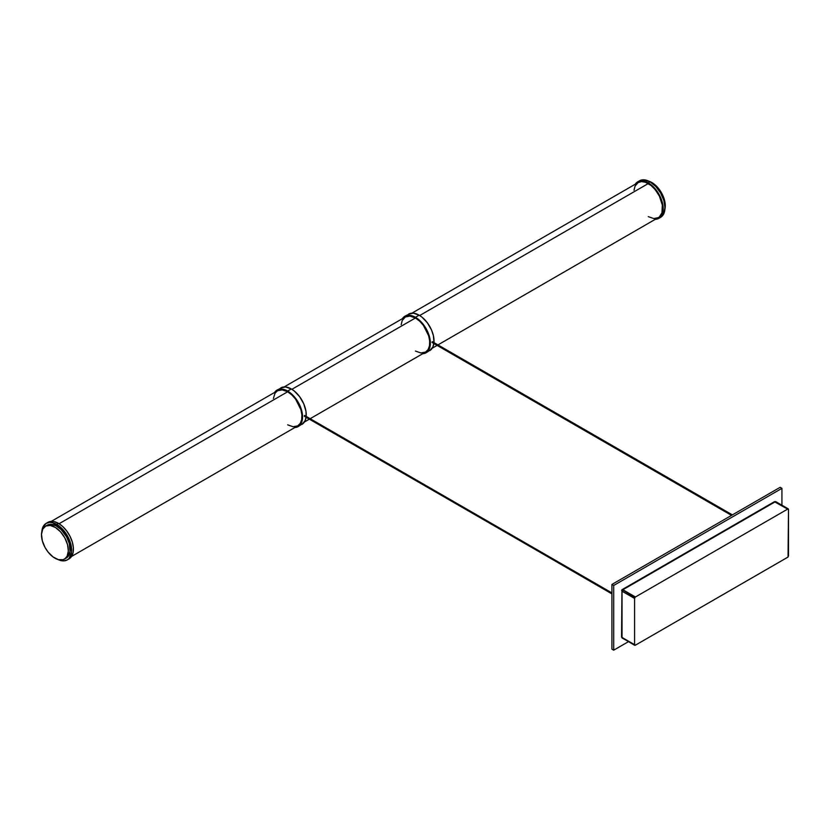 <?xml version="1.0" encoding="UTF-8"?>
<svg xmlns="http://www.w3.org/2000/svg" width="830" height="830" viewBox="0 0 830 830"><rect width="100%" height="100%" fill="white"/><g stroke="black" fill="none" stroke-linecap="round" stroke-linejoin="round"><path stroke-width="1.25" d="M304.703 415.685L611.918 593.056L304.402 415.508M611.918 593.886L304.61 415.975M287.647 391.77L59.086 523.73L287.647 391.77L291.807 394.883L295.605 399.147L300.875 409.615L301.902 414.907L301.695 419.638L300.273 423.393L297.773 425.842A20.252 11.693 -120 0 0 300.875 409.615A20.252 11.693 -120 0 0 287.647 391.77A20.252 11.693 -120 0 0 277.521 390.764L282.169 389.861L287.647 391.77M46.667 525.546L48.607 524.591A18.986 10.966 -120 0 0 47.217 525.193L45.422 526.22A18.986 10.966 60 0 1 46.812 525.629L50.848 524.301L55.911 525.701L61.109 529.519L66.566 536.803L69.305 543.536L70.011 551.431L68.299 556.162L64.813 558.673M65.269 558.517A18.986 10.966 -120 0 0 66.203 558.082A18.986 10.966 -120 0 0 66.836 537.29A18.986 10.966 -120 0 0 48.607 524.591L46.812 525.629A18.986 10.966 60 0 1 65.041 538.328A18.986 10.966 60 0 1 64.408 559.109A18.986 10.966 60 0 1 63.028 559.711A18.986 10.966 60 0 1 44.799 547.012A18.986 10.966 60 0 1 45.422 526.22M67.967 559.379L71.66 556.318L73.133 552.407L73.341 547.489L72.283 541.969L70.031 536.336L66.784 531.065L62.831 526.614L58.494 523.377A21.103 12.18 -120 0 0 47.953 522.329L46.158 523.367A21.103 12.18 60 0 1 56.71 524.404L58.494 523.377L54.168 521.614L51.47 521.344L47.953 522.329M41.842 531.594A21.103 12.18 60 0 1 46.158 523.367L42.921 527.081L41.842 531.594M306.177 416.39A21.103 12.18 -120 0 0 291.32 388.959L287.647 391.075A21.103 12.18 60 0 1 301.425 409.667A21.103 12.18 60 0 1 298.198 426.579A21.103 12.18 60 0 1 294.816 427.554M274.564 392.466A21.103 12.18 60 0 1 277.096 390.038A21.103 12.18 60 0 1 287.647 391.075L291.32 388.959L294.235 390.971L299.609 396.647L303.728 403.774L305.959 411.265L306.166 416.442L305.108 420.727L301.871 424.452A21.103 12.18 -120 0 0 306.073 417.303M611.918 593.74L304.288 416.235M415.446 317.983L291.911 389.312L415.446 317.983L419.596 321.096L423.404 325.36L428.674 335.828L429.701 341.13L429.494 345.861L428.073 349.606L425.572 352.065A20.252 11.693 -120 0 0 428.674 335.828A20.252 11.693 -120 0 0 415.446 317.983A20.252 11.693 -120 0 0 405.32 316.977L409.958 316.074L415.446 317.983M731.531 515.378L431.984 342.437L432.202 341.721L732.257 514.963L432.202 341.721L431.984 342.437L731.655 515.306M664.923 209.108A18.986 10.966 -120 0 0 659.954 190.35L659.228 190.776L659.954 190.35A18.986 10.966 -120 0 0 648.79 181.179M635.106 184.385L636.735 182.517L639.982 180.992L643.935 181.116L648.272 182.88L650.056 181.843A21.103 12.18 -120 0 0 639.505 180.795L644.35 179.861L650.056 181.843L655.762 186.449L660.607 192.975L663.844 200.435L664.975 207.676L663.844 213.621L660.607 217.335A21.103 12.18 -120 0 0 663.844 200.435A21.103 12.18 -120 0 0 650.056 181.843L648.272 182.88A21.103 12.18 60 0 1 662.05 201.462A21.103 12.18 60 0 1 658.812 218.373A21.103 12.18 60 0 1 655.441 219.348M648.272 216.64L653.75 218.549L658.398 217.647A20.252 11.693 -120 0 0 661.5 201.41A20.252 11.693 -120 0 0 648.272 183.565L419.7 315.525L648.272 183.565A20.252 11.693 -120 0 0 638.135 182.559L635.033 186.138L634.016 190.257M433.966 342.603A21.103 12.18 -120 0 0 419.119 315.172L415.446 317.299A21.103 12.18 60 0 1 429.224 335.891A21.103 12.18 60 0 1 425.998 352.792A21.103 12.18 60 0 1 422.615 353.767M402.363 318.689A21.103 12.18 60 0 1 404.895 316.251A21.103 12.18 60 0 1 415.446 317.299L419.119 315.172L422.034 317.185L427.409 322.86L431.527 329.987L433.395 335.642L433.966 342.655L432.907 346.95L429.67 350.675A21.103 12.18 -120 0 0 433.862 343.527M419.119 315.172A21.103 12.18 -120 0 0 408.568 314.124L413.413 313.19L419.119 315.172M422.48 353.777L425.998 352.792L427.844 351.256L429.722 347.76L430.293 344.782L429.722 337.758L425.998 328.431L419.773 320.536L413.983 316.531L409.73 315.307L407.157 315.41L403.909 316.936L402.291 318.803M401.191 324.675L402.208 320.556L405.32 316.977L284.151 386.936M310.161 418.694L425.572 352.065L420.924 352.968L415.446 351.059M425.998 352.792L428.581 351.183M407.592 314.809L404.895 316.251M635.189 184.27A21.103 12.18 60 0 1 637.72 181.832A21.103 12.18 60 0 1 648.272 182.88L652.598 186.117L657.734 192.249L660.67 197.696L662.548 203.34L663.118 210.364L662.05 214.648L659.798 217.688L655.295 219.359M437.96 344.907L659.342 216.983L661.977 212.812L662.309 204.989L659.342 196.005L655.015 189.416L651.062 185.495L645.47 182.268L641.517 181.614L638.135 182.559L411.95 313.149M648.718 181.148L655.244 184.997L661.884 193.535L664.903 201.96L664.84 209.451M291.32 388.959A21.103 12.18 -120 0 0 280.768 387.911L285.613 386.967L291.32 388.959M279.793 388.596L274.491 392.59M294.681 427.554L297.109 427.087L300.782 424.96M298.198 426.579L301.425 422.854L302.566 416.919L301.425 409.667L298.198 402.218L293.353 395.682L287.647 391.075L281.941 389.094L277.096 390.038M273.392 398.452L275.021 393.213L277.521 390.764L51.325 521.354M71.577 556.432L297.773 425.842L293.125 426.745L287.647 424.846M68.112 559.327A21.103 12.18 -120 0 0 69.046 558.87A21.103 12.18 -120 0 0 72.283 541.969A21.103 12.18 -120 0 0 58.494 523.377L56.71 524.404A21.103 12.18 60 0 1 70.488 542.996A21.103 12.18 60 0 1 67.261 559.908A21.103 12.18 60 0 1 57.976 559.524L63.744 560.883L67.261 559.908L69.118 558.362L71.556 551.898L70.488 542.996L66.172 533.783L59.615 526.417L52.383 522.651L49.676 522.381L46.158 523.367M63.028 559.711L64.958 558.756L67.116 556.193L68.34 551.016L67.51 544.573L64.782 537.83L60.538 531.833L55.444 527.475L50.267 525.442L45.806 526.023L42.724 529.135L41.5 534.312L42.32 540.766L45.059 547.499L48.13 552.126L53.078 556.961L58.308 559.628L63.028 559.711M788.5 555.83L788.5 509.579L788.043 557.044L635.427 645.169L787.929 557.127L788.5 555.83M775.106 501.849L622.874 589.746L774.39 501.714L788.5 509.579L775.376 501.694L787.929 508.946L775.106 501.849L773.653 502.69M621.577 636.672L622.199 638.114L635.427 645.169L622.033 637.44L634.587 644.682L634.587 598.44L622.033 591.199L622.033 637.44L622.033 590.223L622.874 589.746L635.427 596.988L787.66 509.101L635.427 596.988L622.874 589.746L621.898 589.902M634.753 645.366L622.033 637.741L634.587 644.993L634.587 598.139L635.427 596.988L622.874 589.746L622.033 591.199L634.587 598.44L622.033 591.199L634.587 598.139L635.158 597.144L622.604 589.891L622.033 590.887L622.604 589.891L621.961 589.715L622.874 589.746M775.376 501.694L775.946 502.026L774.39 501.714L621.961 589.715L622.033 591.199M621.587 590.338L622.033 590.887M621.566 636.745L622.033 637.741M613.702 585.472L613.702 650.181L628.403 641.694L613.702 650.181L611.918 649.153L613.702 650.181L613.702 585.472L611.918 584.445L611.918 649.153L611.918 584.445L613.702 585.472L781.933 488.351L613.702 585.472M781.933 505.211L781.933 488.351L780.148 487.314L611.918 584.445L780.148 487.314L781.933 488.351L781.933 505.211M304.61 415.488L611.918 592.911M309.32 419.181L304.402 422.014M658.812 218.373L660.607 217.335M432.202 348.237L437.109 345.394M637.72 181.832L639.505 180.795M432.409 341.711L732.382 514.89M69.046 558.87L67.261 559.908M66.203 558.082L64.408 559.109M621.961 589.715L621.556 636.89L622.199 638.114M774.39 501.714L775.78 501.652L788.334 508.904"/></g></svg>
